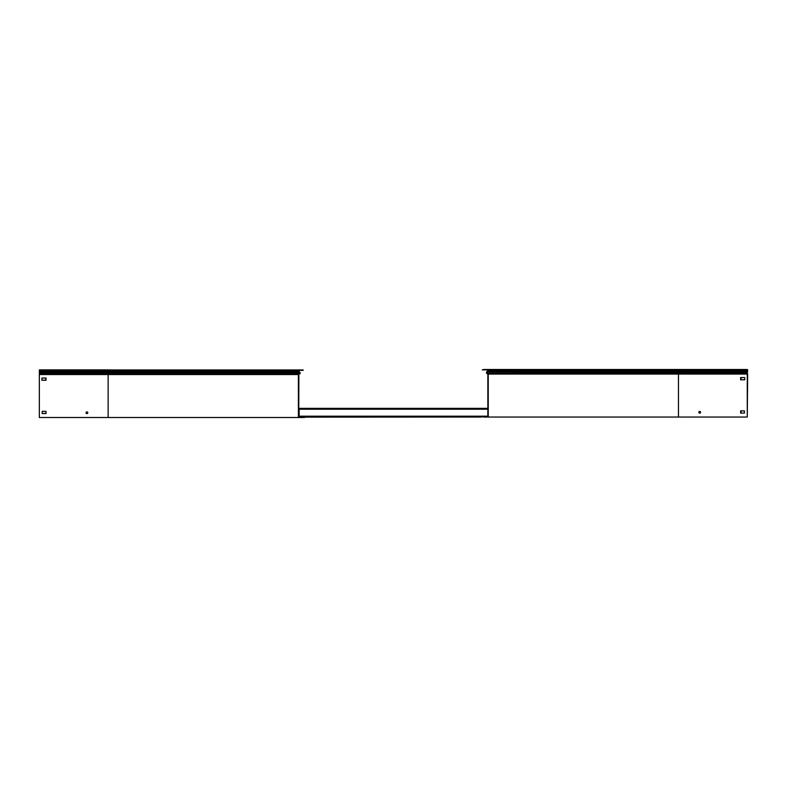 <?xml version="1.0" encoding="UTF-8"?>
<svg xmlns="http://www.w3.org/2000/svg" width="787" height="787" viewBox="0 0 787 787"><rect width="100%" height="100%" fill="white"/><g stroke="black" fill="none" stroke-linecap="round" stroke-linejoin="round"><path stroke-width="1.18" d="M303.143 416.667L298.765 416.667M303.143 416.284L299.149 416.284L299.149 409.122L303.143 409.122M303.143 408.738L298.765 408.738M487.851 409.21L299.149 409.21M487.851 416.185L299.149 416.185M483.857 408.738L487.851 408.738M483.857 409.122L487.851 409.122M482.274 416.667L487.851 416.284M86.039 412.762A0.876 0.876 0 0 0 86.904 413.628A0.876 0.876 0 0 0 87.78 412.762A0.876 0.876 0 0 0 86.904 411.886A0.876 0.876 0 0 0 86.039 412.762M42.203 411.335L42.203 413.549L46.01 413.549L46.01 411.335L42.203 411.335L42.203 413.49L46.01 413.49L46.01 411.335M45.695 378.045L41.888 378.045L41.888 380.259L46.01 380.259L45.695 378.045M298.637 374.337L299.64 373.491L108.153 373.491L108.153 369.959L299.394 369.959A1.013 1.013 0 0 0 298.381 370.972L298.381 371.149A0.856 0.856 0 0 0 298.637 371.749L299.67 372.792L298.381 374.543L298.381 417.513L39.35 417.513L39.35 374.543L108.153 374.543L108.153 373.491L39.35 373.491L39.35 369.9L303.143 370.284M303.143 417.513L298.381 417.513M303.143 417.13L298.765 417.13L298.873 374.632M39.35 373.491L39.35 374.543M298.381 374.543L108.153 374.543L108.153 417.513M299.886 373.786A0.856 0.856 0 0 0 299.936 372.517L298.765 370.972A0.63 0.63 0 0 1 299.394 370.333L303.143 370.333M108.153 369.9L39.35 369.9M299.394 369.959L303.143 369.959M699.712 411.414A0.876 0.876 0 0 0 698.836 412.29A0.876 0.876 0 0 0 699.712 413.165A0.876 0.876 0 0 0 700.587 412.29A0.876 0.876 0 0 0 699.712 411.414M483.484 417.041L488.235 417.041L488.235 374.071L486.946 372.32L487.989 371.287A0.856 0.856 0 0 0 488.235 370.677L488.235 370.5A1.013 1.013 0 0 0 487.222 369.487L483.484 369.487M483.484 416.667L487.851 416.667L487.851 374.258L486.73 373.313A0.856 0.856 0 0 1 486.681 372.054L487.851 370.5A0.63 0.63 0 0 0 487.222 369.87L482.274 369.87M747.266 374.071L678.473 374.071L678.473 369.487L747.266 369.487L747.266 417.041L678.473 417.041L678.473 374.071L488.235 374.071M488.235 417.041L678.473 417.041M740.616 410.863L740.616 413.077L744.413 413.077L744.413 410.863L740.616 410.863M744.728 379.787L744.728 377.573L740.616 377.573L740.616 379.787L744.728 379.787M744.413 379.787L740.99 379.787L740.99 377.573L744.728 377.573M487.222 369.487L678.847 369.487M745.683 369.87L747.65 369.87L747.266 374.258M303.143 417.454L304.726 417.454M304.726 417.13L481.89 417.041M41.888 378.045L41.888 380.2L46.01 380.2L46.01 378.045M300.191 373.097A0.856 0.856 0 0 0 299.936 372.467L298.381 371.09M40.934 370.284L39.35 370.284M744.413 410.863L740.99 410.863L740.99 413.077L744.413 413.077M747.266 416.667L747.65 374.258M298.765 408.355L487.851 408.355M308.652 409.21L308.652 408.355M478.348 409.21L478.348 408.355M478.348 408.768L482.274 408.768M304.726 408.768L308.652 408.768M308.652 417.041L308.652 416.185M478.348 417.041L478.348 416.185M308.652 416.628L304.726 416.628M482.274 416.628L478.348 416.628M39.35 372.792L299.936 372.517M298.903 371.484L39.35 371.749M298.381 371.149L39.35 371.149M298.381 370.972L39.35 370.972M747.266 373.018L486.73 373.313M747.266 372.32L486.681 372.054M747.266 371.287L487.714 371.011M747.65 370.677L488.235 370.677M747.65 370.5L488.235 370.5"/></g></svg>
